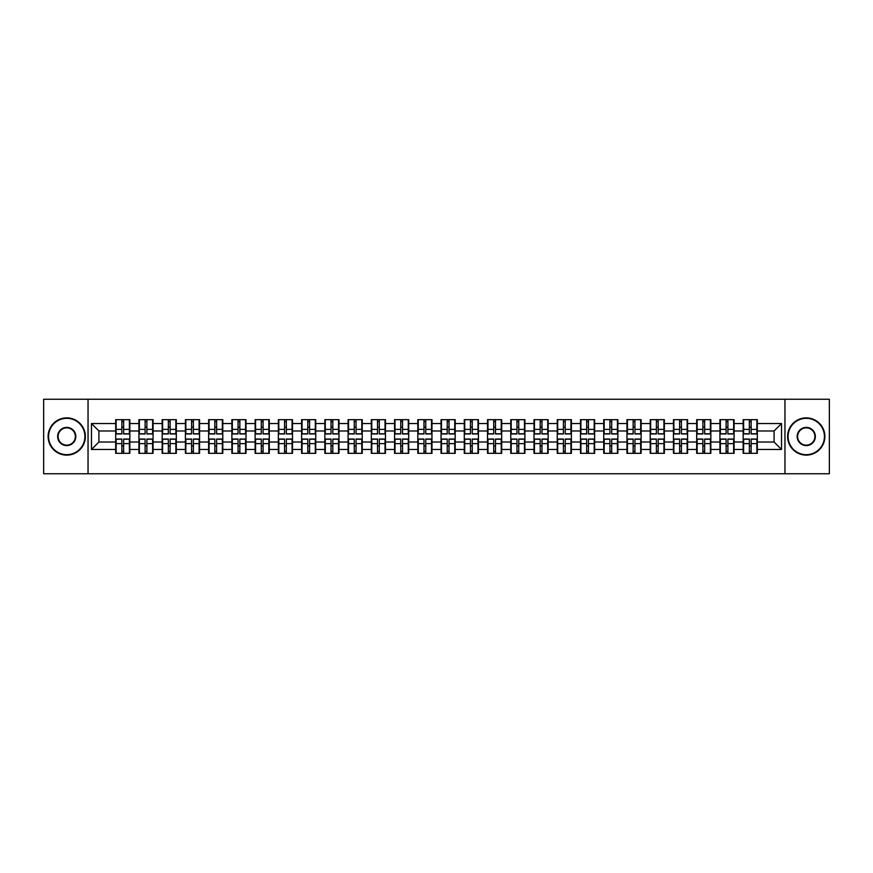 <?xml version="1.0" encoding="UTF-8"?>
<svg xmlns="http://www.w3.org/2000/svg" width="873" height="873" viewBox="0 0 873 873"><rect width="100%" height="100%" fill="white"/><g stroke="black" fill="none" stroke-linecap="round" stroke-linejoin="round"><path stroke-width="1.31" d="M784.958 473.744L829.35 473.744L829.35 399.256L784.958 399.256L784.958 473.744L88.042 473.744L88.042 399.256L43.65 399.256L43.65 473.744L88.042 473.744M784.958 399.256L88.042 399.256M774.078 442.011L774.078 430.989L757.317 430.989L757.317 442.011L774.078 442.011L781.531 449.464L781.531 423.536L757.317 423.536L757.317 419.662L743.163 419.662L743.163 430.989L734.084 430.989L734.084 442.011L743.163 442.011L743.163 430.989M781.531 449.464L757.317 449.464L757.317 453.338L743.163 453.338L743.163 449.464L734.084 449.464L734.084 453.338L719.93 453.338L719.93 449.464L710.84 449.464L710.84 453.338L696.687 453.338L696.687 449.464L687.597 449.464L687.597 453.338L673.443 453.338L673.443 449.464L664.364 449.464L664.364 453.338L650.21 453.338L650.21 449.464L641.12 449.464L641.12 453.338L626.967 453.338L626.967 449.464L617.877 449.464L617.877 453.338L603.723 453.338L603.723 449.464L594.633 449.464L594.633 453.338L580.49 453.338L580.49 449.464L571.4 449.464L571.4 453.338L557.247 453.338L557.247 449.464L548.157 449.464L548.157 453.338L534.003 453.338L534.003 449.464L524.913 449.464L524.913 453.338L510.76 453.338L510.76 449.464L501.68 449.464L501.68 453.338L487.527 453.338L487.527 449.464L478.437 449.464L478.437 453.338L464.283 453.338L464.283 449.464L455.193 449.464L455.193 453.338L441.04 453.338L441.04 449.464L431.96 449.464L431.96 453.338L417.807 453.338L417.807 449.464L408.717 449.464L408.717 453.338L394.563 453.338L394.563 449.464L385.473 449.464L385.473 453.338L371.32 453.338L371.32 449.464L362.24 449.464L362.24 453.338L348.087 453.338L348.087 449.464L338.997 449.464L338.997 453.338L324.843 453.338L324.843 449.464L315.753 449.464L315.753 453.338L301.6 453.338L301.6 449.464L292.51 449.464L292.51 453.338L278.367 453.338L278.367 449.464L269.277 449.464L269.277 453.338L255.123 453.338L255.123 449.464L246.033 449.464L246.033 453.338L231.88 453.338L231.88 449.464L222.79 449.464L222.79 453.338L208.636 453.338L208.636 449.464L199.557 449.464L199.557 453.338L185.403 453.338L185.403 449.464L176.313 449.464L176.313 453.338L162.16 453.338L162.16 449.464L153.07 449.464L153.07 453.338L138.916 453.338L138.916 449.464L129.837 449.464L129.837 453.338L115.683 453.338L115.683 449.464L91.469 449.464L91.469 423.536L115.683 423.536L115.683 430.989L98.922 430.989L98.922 442.011L115.683 442.011L115.683 430.989M743.163 423.536L734.084 423.536L734.084 419.662L719.93 419.662L719.93 423.536L710.84 423.536L710.84 419.662L696.687 419.662L696.687 423.536L687.597 423.536L687.597 419.662L673.443 419.662L673.443 423.536L664.364 423.536L664.364 419.662L650.21 419.662L650.21 423.536L641.12 423.536L641.12 419.662L626.967 419.662L626.967 423.536L617.877 423.536L617.877 419.662L603.723 419.662L603.723 423.536L594.633 423.536L594.633 419.662L580.49 419.662L580.49 423.536L571.4 423.536L571.4 419.662L557.247 419.662L557.247 423.536L548.157 423.536L548.157 419.662L534.003 419.662L534.003 423.536L524.913 423.536L524.913 419.662L510.76 419.662L510.76 423.536L501.68 423.536L501.68 419.662L487.527 419.662L487.527 423.536L478.437 423.536L478.437 419.662L464.283 419.662L464.283 423.536L455.193 423.536L455.193 419.662L441.04 419.662L441.04 423.536L431.96 423.536L431.96 419.662L417.807 419.662L417.807 423.536L408.717 423.536L408.717 419.662L394.563 419.662L394.563 423.536L385.473 423.536L385.473 419.662L371.32 419.662L371.32 423.536L362.24 423.536L362.24 419.662L348.087 419.662L348.087 423.536L338.997 423.536L338.997 419.662L324.843 419.662L324.843 423.536L315.753 423.536L315.753 419.662L301.6 419.662L301.6 423.536L292.51 423.536L292.51 419.662L278.367 419.662L278.367 423.536L269.277 423.536L269.277 419.662L255.123 419.662L255.123 423.536L246.033 423.536L246.033 419.662L231.88 419.662L231.88 423.536L222.79 423.536L222.79 419.662L208.636 419.662L208.636 423.536L199.557 423.536L199.557 419.662L185.403 419.662L185.403 423.536L176.313 423.536L176.313 419.662L162.16 419.662L162.16 423.536L153.07 423.536L153.07 419.662L138.916 419.662L138.916 423.536L129.837 423.536L129.837 419.662L115.683 419.662L115.683 423.536M743.163 442.011L743.163 449.464M734.084 442.011L734.084 449.464M734.084 423.536L734.084 430.989M710.84 442.011L719.93 442.011L719.93 430.989L710.84 430.989L710.84 449.464M719.93 442.011L719.93 449.464M719.93 423.536L719.93 430.989M710.84 423.536L710.84 430.989M687.597 442.011L696.687 442.011L696.687 430.989L687.597 430.989L687.597 449.464M696.687 442.011L696.687 449.464M696.687 423.536L696.687 430.989M687.597 423.536L687.597 430.989M664.364 442.011L673.443 442.011L673.443 430.989L664.364 430.989L664.364 449.464M673.443 442.011L673.443 449.464M673.443 423.536L673.443 430.989M664.364 423.536L664.364 430.989M641.12 442.011L650.21 442.011L650.21 430.989L641.12 430.989L641.12 449.464M650.21 442.011L650.21 449.464M650.21 423.536L650.21 430.989M641.12 423.536L641.12 430.989M617.877 442.011L626.967 442.011L626.967 430.989L617.877 430.989L617.877 449.464M626.967 442.011L626.967 449.464M626.967 423.536L626.967 430.989M617.877 423.536L617.877 430.989M594.633 442.011L603.723 442.011L603.723 430.989L594.633 430.989L594.633 449.464M603.723 442.011L603.723 449.464M603.723 423.536L603.723 430.989M594.633 423.536L594.633 430.989M571.4 442.011L580.49 442.011L580.49 430.989L571.4 430.989L571.4 449.464M580.49 442.011L580.49 449.464M580.49 423.536L580.49 430.989M571.4 423.536L571.4 430.989M548.157 442.011L557.247 442.011L557.247 430.989L548.157 430.989L548.157 449.464M557.247 442.011L557.247 449.464M557.247 423.536L557.247 430.989M548.157 423.536L548.157 430.989M524.913 442.011L534.003 442.011L534.003 430.989L524.913 430.989L524.913 449.464M534.003 442.011L534.003 449.464M534.003 423.536L534.003 430.989M524.913 423.536L524.913 430.989M501.68 442.011L510.76 442.011L510.76 430.989L501.68 430.989L501.68 449.464M510.76 442.011L510.76 449.464M510.76 423.536L510.76 430.989M501.68 423.536L501.68 430.989M478.437 442.011L487.527 442.011L487.527 430.989L478.437 430.989L478.437 449.464M487.527 442.011L487.527 449.464M487.527 423.536L487.527 430.989M478.437 423.536L478.437 430.989M455.193 442.011L464.283 442.011L464.283 430.989L455.193 430.989L455.193 449.464M464.283 442.011L464.283 449.464M464.283 423.536L464.283 430.989M455.193 423.536L455.193 430.989M431.96 442.011L441.04 442.011L441.04 430.989L431.96 430.989L431.96 449.464M441.04 442.011L441.04 449.464M441.04 423.536L441.04 430.989M431.96 423.536L431.96 430.989M408.717 442.011L417.807 442.011L417.807 430.989L408.717 430.989L408.717 449.464M417.807 442.011L417.807 449.464M417.807 423.536L417.807 430.989M408.717 423.536L408.717 430.989M385.473 442.011L394.563 442.011L394.563 430.989L385.473 430.989L385.473 449.464M394.563 442.011L394.563 449.464M394.563 423.536L394.563 430.989M385.473 423.536L385.473 430.989M362.24 442.011L371.32 442.011L371.32 430.989L362.24 430.989L362.24 449.464M371.32 442.011L371.32 449.464M371.32 423.536L371.32 430.989M362.24 423.536L362.24 430.989M338.997 442.011L348.087 442.011L348.087 430.989L338.997 430.989L338.997 449.464M348.087 442.011L348.087 449.464M348.087 423.536L348.087 430.989M338.997 423.536L338.997 430.989M315.753 442.011L324.843 442.011L324.843 430.989L315.753 430.989L315.753 449.464M324.843 442.011L324.843 449.464M324.843 423.536L324.843 430.989M315.753 423.536L315.753 430.989M292.51 442.011L301.6 442.011L301.6 430.989L292.51 430.989L292.51 449.464M301.6 442.011L301.6 449.464M301.6 423.536L301.6 430.989M292.51 423.536L292.51 430.989M269.277 442.011L278.367 442.011L278.367 430.989L269.277 430.989L269.277 449.464M278.367 442.011L278.367 449.464M278.367 423.536L278.367 430.989M269.277 423.536L269.277 430.989M246.033 442.011L255.123 442.011L255.123 430.989L246.033 430.989L246.033 449.464M255.123 442.011L255.123 449.464M255.123 423.536L255.123 430.989M246.033 423.536L246.033 430.989M222.79 442.011L231.88 442.011L231.88 430.989L222.79 430.989L222.79 449.464M231.88 442.011L231.88 449.464M231.88 423.536L231.88 430.989M222.79 423.536L222.79 430.989M199.557 442.011L208.636 442.011L208.636 430.989L199.557 430.989L199.557 449.464M208.636 442.011L208.636 449.464M208.636 423.536L208.636 430.989M199.557 423.536L199.557 430.989M176.313 442.011L185.403 442.011L185.403 430.989L176.313 430.989L176.313 449.464M185.403 442.011L185.403 449.464M185.403 423.536L185.403 430.989M176.313 423.536L176.313 430.989M153.07 442.011L162.16 442.011L162.16 430.989L153.07 430.989L153.07 449.464M162.16 442.011L162.16 449.464M162.16 423.536L162.16 430.989M153.07 423.536L153.07 430.989M129.837 442.011L138.916 442.011L138.916 430.989L129.837 430.989L129.837 449.464M138.916 442.011L138.916 449.464M138.916 423.536L138.916 430.989M129.837 423.536L129.837 430.989M115.683 442.011L115.683 449.464M98.922 442.011L91.469 449.464M91.469 423.536L98.922 430.989M757.317 442.011L757.317 449.464M757.317 423.536L757.317 430.989M781.531 423.536L774.078 430.989M129.39 419.662L129.39 433.968L123.65 433.968L123.65 419.662M121.86 419.662L121.86 433.968L116.131 433.968L116.131 419.662M121.86 421.604L123.65 421.604M123.65 427.115L121.86 427.115M116.131 453.338L116.131 439.032L121.86 439.032L121.86 453.338M123.65 453.338L123.65 439.032L129.39 439.032L129.39 453.338M123.65 451.396L121.86 451.396M121.86 445.885L123.65 445.885M66.741 454.68A18.18 18.18 0 0 0 84.921 436.5A18.18 18.18 0 0 0 66.741 418.32A18.18 18.18 0 0 0 48.572 436.5A18.18 18.18 0 0 0 66.741 454.68M66.741 417.883A18.617 18.617 0 0 1 85.368 436.5A18.617 18.617 0 0 1 66.741 455.117A18.617 18.617 0 0 1 48.124 436.5A18.617 18.617 0 0 1 66.741 417.883M66.741 445.59A9.09 9.09 0 0 1 57.651 436.5A9.09 9.09 0 0 1 66.741 427.41A9.09 9.09 0 0 1 75.831 436.5A9.09 9.09 0 0 1 66.741 445.59M66.741 427.857A8.643 8.643 0 0 0 58.098 436.5A8.643 8.643 0 0 0 66.741 445.143A8.643 8.643 0 0 0 75.384 436.5A8.643 8.643 0 0 0 66.741 427.857M806.259 454.68A18.18 18.18 0 0 0 824.428 436.5A18.18 18.18 0 0 0 806.259 418.32A18.18 18.18 0 0 0 788.079 436.5A18.18 18.18 0 0 0 806.259 454.68M806.259 417.883A18.617 18.617 0 0 1 824.876 436.5A18.617 18.617 0 0 1 806.259 455.117A18.617 18.617 0 0 1 787.632 436.5A18.617 18.617 0 0 1 806.259 417.883M806.259 445.59A9.09 9.09 0 0 1 797.169 436.5A9.09 9.09 0 0 1 806.259 427.41A9.09 9.09 0 0 1 815.349 436.5A9.09 9.09 0 0 1 806.259 445.59M806.259 427.857A8.643 8.643 0 0 0 797.616 436.5A8.643 8.643 0 0 0 806.259 445.143A8.643 8.643 0 0 0 814.902 436.5A8.643 8.643 0 0 0 806.259 427.857M152.622 419.662L152.622 433.968L146.893 433.968L146.893 419.662M145.104 419.662L145.104 433.968L139.364 433.968L139.364 419.662M145.104 421.604L146.893 421.604M146.893 427.115L145.104 427.115M175.866 419.662L175.866 433.968L170.126 433.968L170.126 419.662M168.347 419.662L168.347 433.968L162.607 433.968L162.607 419.662M168.347 421.604L170.126 421.604M170.126 427.115L168.347 427.115M199.109 419.662L199.109 433.968L193.369 433.968L193.369 419.662M191.58 419.662L191.58 433.968L185.851 433.968L185.851 419.662M191.58 421.604L193.369 421.604M193.369 427.115L191.58 427.115M222.342 419.662L222.342 433.968L216.613 433.968L216.613 419.662M214.823 419.662L214.823 433.968L209.084 433.968L209.084 419.662M214.823 421.604L216.613 421.604M216.613 427.115L214.823 427.115M245.586 419.662L245.586 433.968L239.857 433.968L239.857 419.662M238.067 419.662L238.067 433.968L232.327 433.968L232.327 419.662M238.067 421.604L239.857 421.604M239.857 427.115L238.067 427.115M139.364 453.338L139.364 439.032L145.104 439.032L145.104 453.338M146.893 453.338L146.893 439.032L152.622 439.032L152.622 453.338M146.893 451.396L145.104 451.396M145.104 445.885L146.893 445.885M162.607 453.338L162.607 439.032L168.347 439.032L168.347 453.338M170.126 453.338L170.126 439.032L175.866 439.032L175.866 453.338M170.126 451.396L168.347 451.396M168.347 445.885L170.126 445.885M185.851 453.338L185.851 439.032L191.58 439.032L191.58 453.338M193.369 453.338L193.369 439.032L199.109 439.032L199.109 453.338M193.369 451.396L191.58 451.396M191.58 445.885L193.369 445.885M209.084 453.338L209.084 439.032L214.823 439.032L214.823 453.338M216.613 453.338L216.613 439.032L222.342 439.032L222.342 453.338M216.613 451.396L214.823 451.396M214.823 445.885L216.613 445.885M232.327 453.338L232.327 439.032L238.067 439.032L238.067 453.338M239.857 453.338L239.857 439.032L245.586 439.032L245.586 453.338M239.857 451.396L238.067 451.396M238.067 445.885L239.857 445.885M268.829 419.662L268.829 433.968L263.089 433.968L263.089 419.662M261.3 419.662L261.3 433.968L255.571 433.968L255.571 419.662M261.3 421.604L263.089 421.604M263.089 427.115L261.3 427.115M255.571 453.338L255.571 439.032L261.3 439.032L261.3 453.338M263.089 453.338L263.089 439.032L268.829 439.032L268.829 453.338M263.089 451.396L261.3 451.396M261.3 445.885L263.089 445.885M292.073 419.662L292.073 433.968L286.333 433.968L286.333 419.662M284.543 419.662L284.543 433.968L278.803 433.968L278.803 419.662M284.543 421.604L286.333 421.604M286.333 427.115L284.543 427.115M278.803 453.338L278.803 439.032L284.543 439.032L284.543 453.338M286.333 453.338L286.333 439.032L292.073 439.032L292.073 453.338M286.333 451.396L284.543 451.396M284.543 445.885L286.333 445.885M315.306 419.662L315.306 433.968L309.577 433.968L309.577 419.662M307.787 419.662L307.787 433.968L302.047 433.968L302.047 419.662M307.787 421.604L309.577 421.604M309.577 427.115L307.787 427.115M302.047 453.338L302.047 439.032L307.787 439.032L307.787 453.338M309.577 453.338L309.577 439.032L315.306 439.032L315.306 453.338M309.577 451.396L307.787 451.396M307.787 445.885L309.577 445.885M338.549 419.662L338.549 433.968L332.809 433.968L332.809 419.662M331.02 419.662L331.02 433.968L325.291 433.968L325.291 419.662M331.02 421.604L332.809 421.604M332.809 427.115L331.02 427.115M325.291 453.338L325.291 439.032L331.02 439.032L331.02 453.338M332.809 453.338L332.809 439.032L338.549 439.032L338.549 453.338M332.809 451.396L331.02 451.396M331.02 445.885L332.809 445.885M361.793 419.662L361.793 433.968L356.053 433.968L356.053 419.662M354.263 419.662L354.263 433.968L348.534 433.968L348.534 419.662M354.263 421.604L356.053 421.604M356.053 427.115L354.263 427.115M348.534 453.338L348.534 439.032L354.263 439.032L354.263 453.338M356.053 453.338L356.053 439.032L361.793 439.032L361.793 453.338M356.053 451.396L354.263 451.396M354.263 445.885L356.053 445.885M385.026 419.662L385.026 433.968L379.297 433.968L379.297 419.662M377.507 419.662L377.507 433.968L371.767 433.968L371.767 419.662M377.507 421.604L379.297 421.604M379.297 427.115L377.507 427.115M371.767 453.338L371.767 439.032L377.507 439.032L377.507 453.338M379.297 453.338L379.297 439.032L385.026 439.032L385.026 453.338M379.297 451.396L377.507 451.396M377.507 445.885L379.297 445.885M408.269 419.662L408.269 433.968L402.529 433.968L402.529 419.662M400.751 419.662L400.751 433.968L395.011 433.968L395.011 419.662M400.751 421.604L402.529 421.604M402.529 427.115L400.751 427.115M395.011 453.338L395.011 439.032L400.751 439.032L400.751 453.338M402.529 453.338L402.529 439.032L408.269 439.032L408.269 453.338M402.529 451.396L400.751 451.396M400.751 445.885L402.529 445.885M431.513 419.662L431.513 433.968L425.773 433.968L425.773 419.662M423.983 419.662L423.983 433.968L418.254 433.968L418.254 419.662M423.983 421.604L425.773 421.604M425.773 427.115L423.983 427.115M418.254 453.338L418.254 439.032L423.983 439.032L423.983 453.338M425.773 453.338L425.773 439.032L431.513 439.032L431.513 453.338M425.773 451.396L423.983 451.396M423.983 445.885L425.773 445.885M454.746 419.662L454.746 433.968L449.017 433.968L449.017 419.662M447.227 419.662L447.227 433.968L441.487 433.968L441.487 419.662M447.227 421.604L449.017 421.604M449.017 427.115L447.227 427.115M441.487 453.338L441.487 439.032L447.227 439.032L447.227 453.338M449.017 453.338L449.017 439.032L454.746 439.032L454.746 453.338M449.017 451.396L447.227 451.396M447.227 445.885L449.017 445.885M477.989 419.662L477.989 433.968L472.249 433.968L472.249 419.662M470.471 419.662L470.471 433.968L464.731 433.968L464.731 419.662M470.471 421.604L472.249 421.604M472.249 427.115L470.471 427.115M464.731 453.338L464.731 439.032L470.471 439.032L470.471 453.338M472.249 453.338L472.249 439.032L477.989 439.032L477.989 453.338M472.249 451.396L470.471 451.396M470.471 445.885L472.249 445.885M501.233 419.662L501.233 433.968L495.493 433.968L495.493 419.662M493.703 419.662L493.703 433.968L487.974 433.968L487.974 419.662M493.703 421.604L495.493 421.604M495.493 427.115L493.703 427.115M487.974 453.338L487.974 439.032L493.703 439.032L493.703 453.338M495.493 453.338L495.493 439.032L501.233 439.032L501.233 453.338M495.493 451.396L493.703 451.396M493.703 445.885L495.493 445.885M524.466 419.662L524.466 433.968L518.737 433.968L518.737 419.662M516.947 419.662L516.947 433.968L511.207 433.968L511.207 419.662M516.947 421.604L518.737 421.604M518.737 427.115L516.947 427.115M511.207 453.338L511.207 439.032L516.947 439.032L516.947 453.338M518.737 453.338L518.737 439.032L524.466 439.032L524.466 453.338M518.737 451.396L516.947 451.396M516.947 445.885L518.737 445.885M547.709 419.662L547.709 433.968L541.98 433.968L541.98 419.662M540.191 419.662L540.191 433.968L534.451 433.968L534.451 419.662M540.191 421.604L541.98 421.604M541.98 427.115L540.191 427.115M534.451 453.338L534.451 439.032L540.191 439.032L540.191 453.338M541.98 453.338L541.98 439.032L547.709 439.032L547.709 453.338M541.98 451.396L540.191 451.396M540.191 445.885L541.98 445.885M570.953 419.662L570.953 433.968L565.213 433.968L565.213 419.662M563.423 419.662L563.423 433.968L557.694 433.968L557.694 419.662M563.423 421.604L565.213 421.604M565.213 427.115L563.423 427.115M557.694 453.338L557.694 439.032L563.423 439.032L563.423 453.338M565.213 453.338L565.213 439.032L570.953 439.032L570.953 453.338M565.213 451.396L563.423 451.396M563.423 445.885L565.213 445.885M594.197 419.662L594.197 433.968L588.457 433.968L588.457 419.662M586.667 419.662L586.667 433.968L580.927 433.968L580.927 419.662M586.667 421.604L588.457 421.604M588.457 427.115L586.667 427.115M580.927 453.338L580.927 439.032L586.667 439.032L586.667 453.338M588.457 453.338L588.457 439.032L594.197 439.032L594.197 453.338M588.457 451.396L586.667 451.396M586.667 445.885L588.457 445.885M617.429 419.662L617.429 433.968L611.7 433.968L611.7 419.662M609.911 419.662L609.911 433.968L604.171 433.968L604.171 419.662M609.911 421.604L611.7 421.604M611.7 427.115L609.911 427.115M604.171 453.338L604.171 439.032L609.911 439.032L609.911 453.338M611.7 453.338L611.7 439.032L617.429 439.032L617.429 453.338M611.7 451.396L609.911 451.396M609.911 445.885L611.7 445.885M640.673 419.662L640.673 433.968L634.933 433.968L634.933 419.662M633.143 419.662L633.143 433.968L627.414 433.968L627.414 419.662M633.143 421.604L634.933 421.604M634.933 427.115L633.143 427.115M627.414 453.338L627.414 439.032L633.143 439.032L633.143 453.338M634.933 453.338L634.933 439.032L640.673 439.032L640.673 453.338M634.933 451.396L633.143 451.396M633.143 445.885L634.933 445.885M663.917 419.662L663.917 433.968L658.177 433.968L658.177 419.662M656.387 419.662L656.387 433.968L650.658 433.968L650.658 419.662M656.387 421.604L658.177 421.604M658.177 427.115L656.387 427.115M650.658 453.338L650.658 439.032L656.387 439.032L656.387 453.338M658.177 453.338L658.177 439.032L663.917 439.032L663.917 453.338M658.177 451.396L656.387 451.396M656.387 445.885L658.177 445.885M687.149 419.662L687.149 433.968L681.42 433.968L681.42 419.662M679.63 419.662L679.63 433.968L673.891 433.968L673.891 419.662M679.63 421.604L681.42 421.604M681.42 427.115L679.63 427.115M673.891 453.338L673.891 439.032L679.63 439.032L679.63 453.338M681.42 453.338L681.42 439.032L687.149 439.032L687.149 453.338M681.42 451.396L679.63 451.396M679.63 445.885L681.42 445.885M710.393 419.662L710.393 433.968L704.653 433.968L704.653 419.662M702.874 419.662L702.874 433.968L697.134 433.968L697.134 419.662M702.874 421.604L704.653 421.604M704.653 427.115L702.874 427.115M697.134 453.338L697.134 439.032L702.874 439.032L702.874 453.338M704.653 453.338L704.653 439.032L710.393 439.032L710.393 453.338M704.653 451.396L702.874 451.396M702.874 445.885L704.653 445.885M733.636 419.662L733.636 433.968L727.896 433.968L727.896 419.662M726.107 419.662L726.107 433.968L720.378 433.968L720.378 419.662M726.107 421.604L727.896 421.604M727.896 427.115L726.107 427.115M720.378 453.338L720.378 439.032L726.107 439.032L726.107 453.338M727.896 453.338L727.896 439.032L733.636 439.032L733.636 453.338M727.896 451.396L726.107 451.396M726.107 445.885L727.896 445.885M756.869 419.662L756.869 433.968L751.14 433.968L751.14 419.662M749.35 419.662L749.35 433.968L743.61 433.968L743.61 419.662M749.35 421.604L751.14 421.604M751.14 427.115L749.35 427.115M743.61 453.338L743.61 439.032L749.35 439.032L749.35 453.338M751.14 453.338L751.14 439.032L756.869 439.032L756.869 453.338M751.14 451.396L749.35 451.396M749.35 445.885L751.14 445.885M121.86 429.374L116.131 429.374M121.86 433.772L116.131 433.772M129.39 429.374L123.65 429.374M129.39 433.772L123.65 433.772M123.65 443.626L129.39 443.626M123.65 439.228L129.39 439.228M116.131 443.626L121.86 443.626M116.131 439.228L121.86 439.228M145.104 429.374L139.364 429.374M145.104 433.772L139.364 433.772M152.622 429.374L146.893 429.374M152.622 433.772L146.893 433.772M168.347 429.374L162.607 429.374M168.347 433.772L162.607 433.772M175.866 429.374L170.126 429.374M175.866 433.772L170.126 433.772M191.58 429.374L185.851 429.374M191.58 433.772L185.851 433.772M199.109 429.374L193.369 429.374M199.109 433.772L193.369 433.772M214.823 429.374L209.084 429.374M214.823 433.772L209.084 433.772M222.342 429.374L216.613 429.374M222.342 433.772L216.613 433.772M238.067 429.374L232.327 429.374M238.067 433.772L232.327 433.772M245.586 429.374L239.857 429.374M245.586 433.772L239.857 433.772M146.893 443.626L152.622 443.626M146.893 439.228L152.622 439.228M139.364 443.626L145.104 443.626M139.364 439.228L145.104 439.228M170.126 443.626L175.866 443.626M170.126 439.228L175.866 439.228M162.607 443.626L168.347 443.626M162.607 439.228L168.347 439.228M193.369 443.626L199.109 443.626M193.369 439.228L199.109 439.228M185.851 443.626L191.58 443.626M185.851 439.228L191.58 439.228M216.613 443.626L222.342 443.626M216.613 439.228L222.342 439.228M209.084 443.626L214.823 443.626M209.084 439.228L214.823 439.228M239.857 443.626L245.586 443.626M239.857 439.228L245.586 439.228M232.327 443.626L238.067 443.626M232.327 439.228L238.067 439.228M261.3 429.374L255.571 429.374M261.3 433.772L255.571 433.772M268.829 429.374L263.089 429.374M268.829 433.772L263.089 433.772M263.089 443.626L268.829 443.626M263.089 439.228L268.829 439.228M255.571 443.626L261.3 443.626M255.571 439.228L261.3 439.228M284.543 429.374L278.803 429.374M284.543 433.772L278.803 433.772M292.073 429.374L286.333 429.374M292.073 433.772L286.333 433.772M286.333 443.626L292.073 443.626M286.333 439.228L292.073 439.228M278.803 443.626L284.543 443.626M278.803 439.228L284.543 439.228M307.787 429.374L302.047 429.374M307.787 433.772L302.047 433.772M315.306 429.374L309.577 429.374M315.306 433.772L309.577 433.772M309.577 443.626L315.306 443.626M309.577 439.228L315.306 439.228M302.047 443.626L307.787 443.626M302.047 439.228L307.787 439.228M331.02 429.374L325.291 429.374M331.02 433.772L325.291 433.772M338.549 429.374L332.809 429.374M338.549 433.772L332.809 433.772M332.809 443.626L338.549 443.626M332.809 439.228L338.549 439.228M325.291 443.626L331.02 443.626M325.291 439.228L331.02 439.228M354.263 429.374L348.534 429.374M354.263 433.772L348.534 433.772M361.793 429.374L356.053 429.374M361.793 433.772L356.053 433.772M356.053 443.626L361.793 443.626M356.053 439.228L361.793 439.228M348.534 443.626L354.263 443.626M348.534 439.228L354.263 439.228M377.507 429.374L371.767 429.374M377.507 433.772L371.767 433.772M385.026 429.374L379.297 429.374M385.026 433.772L379.297 433.772M379.297 443.626L385.026 443.626M379.297 439.228L385.026 439.228M371.767 443.626L377.507 443.626M371.767 439.228L377.507 439.228M400.751 429.374L395.011 429.374M400.751 433.772L395.011 433.772M408.269 429.374L402.529 429.374M408.269 433.772L402.529 433.772M402.529 443.626L408.269 443.626M402.529 439.228L408.269 439.228M395.011 443.626L400.751 443.626M395.011 439.228L400.751 439.228M423.983 429.374L418.254 429.374M423.983 433.772L418.254 433.772M431.513 429.374L425.773 429.374M431.513 433.772L425.773 433.772M425.773 443.626L431.513 443.626M425.773 439.228L431.513 439.228M418.254 443.626L423.983 443.626M418.254 439.228L423.983 439.228M447.227 429.374L441.487 429.374M447.227 433.772L441.487 433.772M454.746 429.374L449.017 429.374M454.746 433.772L449.017 433.772M449.017 443.626L454.746 443.626M449.017 439.228L454.746 439.228M441.487 443.626L447.227 443.626M441.487 439.228L447.227 439.228M470.471 429.374L464.731 429.374M470.471 433.772L464.731 433.772M477.989 429.374L472.249 429.374M477.989 433.772L472.249 433.772M472.249 443.626L477.989 443.626M472.249 439.228L477.989 439.228M464.731 443.626L470.471 443.626M464.731 439.228L470.471 439.228M493.703 429.374L487.974 429.374M493.703 433.772L487.974 433.772M501.233 429.374L495.493 429.374M501.233 433.772L495.493 433.772M495.493 443.626L501.233 443.626M495.493 439.228L501.233 439.228M487.974 443.626L493.703 443.626M487.974 439.228L493.703 439.228M516.947 429.374L511.207 429.374M516.947 433.772L511.207 433.772M524.466 429.374L518.737 429.374M524.466 433.772L518.737 433.772M518.737 443.626L524.466 443.626M518.737 439.228L524.466 439.228M511.207 443.626L516.947 443.626M511.207 439.228L516.947 439.228M540.191 429.374L534.451 429.374M540.191 433.772L534.451 433.772M547.709 429.374L541.98 429.374M547.709 433.772L541.98 433.772M541.98 443.626L547.709 443.626M541.98 439.228L547.709 439.228M534.451 443.626L540.191 443.626M534.451 439.228L540.191 439.228M563.423 429.374L557.694 429.374M563.423 433.772L557.694 433.772M570.953 429.374L565.213 429.374M570.953 433.772L565.213 433.772M565.213 443.626L570.953 443.626M565.213 439.228L570.953 439.228M557.694 443.626L563.423 443.626M557.694 439.228L563.423 439.228M586.667 429.374L580.927 429.374M586.667 433.772L580.927 433.772M594.197 429.374L588.457 429.374M594.197 433.772L588.457 433.772M588.457 443.626L594.197 443.626M588.457 439.228L594.197 439.228M580.927 443.626L586.667 443.626M580.927 439.228L586.667 439.228M609.911 429.374L604.171 429.374M609.911 433.772L604.171 433.772M617.429 429.374L611.7 429.374M617.429 433.772L611.7 433.772M611.7 443.626L617.429 443.626M611.7 439.228L617.429 439.228M604.171 443.626L609.911 443.626M604.171 439.228L609.911 439.228M633.143 429.374L627.414 429.374M633.143 433.772L627.414 433.772M640.673 429.374L634.933 429.374M640.673 433.772L634.933 433.772M634.933 443.626L640.673 443.626M634.933 439.228L640.673 439.228M627.414 443.626L633.143 443.626M627.414 439.228L633.143 439.228M656.387 429.374L650.658 429.374M656.387 433.772L650.658 433.772M663.917 429.374L658.177 429.374M663.917 433.772L658.177 433.772M658.177 443.626L663.917 443.626M658.177 439.228L663.917 439.228M650.658 443.626L656.387 443.626M650.658 439.228L656.387 439.228M679.63 429.374L673.891 429.374M679.63 433.772L673.891 433.772M687.149 429.374L681.42 429.374M687.149 433.772L681.42 433.772M681.42 443.626L687.149 443.626M681.42 439.228L687.149 439.228M673.891 443.626L679.63 443.626M673.891 439.228L679.63 439.228M702.874 429.374L697.134 429.374M702.874 433.772L697.134 433.772M710.393 429.374L704.653 429.374M710.393 433.772L704.653 433.772M704.653 443.626L710.393 443.626M704.653 439.228L710.393 439.228M697.134 443.626L702.874 443.626M697.134 439.228L702.874 439.228M726.107 429.374L720.378 429.374M726.107 433.772L720.378 433.772M733.636 429.374L727.896 429.374M733.636 433.772L727.896 433.772M727.896 443.626L733.636 443.626M727.896 439.228L733.636 439.228M720.378 443.626L726.107 443.626M720.378 439.228L726.107 439.228M749.35 429.374L743.61 429.374M749.35 433.772L743.61 433.772M756.869 429.374L751.14 429.374M756.869 433.772L751.14 433.772M751.14 443.626L756.869 443.626M751.14 439.228L756.869 439.228M743.61 443.626L749.35 443.626M743.61 439.228L749.35 439.228"/></g></svg>
